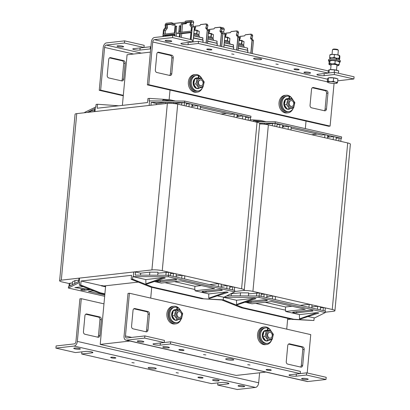 <?xml version="1.0" encoding="UTF-8"?>
<svg xmlns="http://www.w3.org/2000/svg" width="410" height="410" viewBox="0 0 410 410"><rect width="100%" height="100%" fill="white"/><g stroke="black" fill="none" stroke-linecap="round" stroke-linejoin="round"><path stroke-width="0.61" d="M105.647 285.77L100.209 344.4L236.211 375.437L265.921 372.08M150.393 52.131L127.079 54.766L122.385 105.385M150.721 298.106L151.726 287.308M169.135 99.645L170.027 90.036M129.914 341.043L100.209 344.4M306.029 121.073L305.327 128.617M287.728 318.344L286.728 329.143M174.47 281.603L194.955 286.282L194.663 289.455M59.624 280.773L75.071 114.231A7.375 1.225 5.3 0 1 76.747 113.621L167.362 103.387A7.375 1.225 5.3 0 1 177.699 104.15L257.034 122.257A7.375 1.225 5.3 0 1 259.709 123.461L244.257 290.003A7.375 1.225 -174.7 0 0 241.587 288.794L162.252 270.692A7.375 1.225 -174.7 0 0 151.915 269.923L61.3 280.158A7.375 1.225 -174.7 0 0 59.624 280.773A7.375 1.225 -174.7 0 0 62.294 281.983L69.223 283.561M325.35 312.2L333.253 311.308A7.375 1.225 -174.7 0 0 334.929 310.693A7.375 1.225 -174.7 0 0 332.254 309.483L252.919 291.382A7.375 1.225 -174.7 0 0 242.582 290.613L234.679 291.51L242.582 290.613A7.375 1.225 -174.7 0 0 244.257 290.003M118.797 105.79L97.493 104.253L97.124 108.24L147.569 102.541L147.938 98.559L149.337 98.4L169.474 99.666L175.424 101.024M221.841 299.982L201.705 298.711L223.24 299.823L221.841 299.982L223.24 299.823L242.771 307.608L293.775 319.246L313.911 320.512L292.371 319.405L241.372 307.766L221.841 299.982M217.29 295.877L223.942 297.235L234.648 291.869L168.346 276.74L132.809 276.596L132.573 279.133L152.105 286.913L150.701 287.072L201.705 298.711M150.701 287.072L131.169 279.287L131.538 275.305L81.093 281.004L80.724 284.986L100.255 292.771L104.898 293.832M145.878 283.833L145.842 279.569L163.59 277.565L165.291 277.954L146.729 284.027L145.878 283.833L163.59 277.565M132.809 276.596L145.842 279.569M203.104 298.552L152.105 286.913M236.508 300.263L254.261 298.255L255.958 298.644L237.4 304.717L236.549 304.522L236.508 300.263L223.476 297.286L223.24 299.823L223.476 297.286L223.942 297.235L259.012 297.429L325.314 312.558L314.613 317.924L307.956 316.566M209.633 298.377L208.782 298.188L208.741 293.924L226.494 291.92L228.191 292.309L209.633 298.377M154.385 281.521L161.284 283.095L180.902 280.881L214.62 288.573L195.001 290.787L208.741 293.924M195.001 290.787L195.114 289.557L164.969 282.68M160.305 281.757A2.214 0.369 5.3 0 1 157.84 281.644A2.214 0.369 5.3 0 1 156.4 281.163A2.214 0.369 5.3 0 1 156.902 280.978L172.784 279.184A2.214 0.369 5.3 0 1 175.244 279.297A2.214 0.369 5.3 0 1 176.684 279.779A2.214 0.369 5.3 0 1 176.182 279.963L160.305 281.757L160.412 280.583M202.519 291.392L218.402 289.598A2.214 0.369 5.3 0 1 220.862 289.706A2.214 0.369 5.3 0 1 222.302 290.188A2.214 0.369 5.3 0 1 221.8 290.372L205.922 292.166A2.214 0.369 5.3 0 1 203.457 292.053A2.214 0.369 5.3 0 1 202.017 291.571A2.214 0.369 5.3 0 1 202.519 291.392M208.782 298.188L226.494 291.92M234.648 291.869L234.781 290.418L168.479 275.289L168.346 276.74M184.546 278.959L184.828 275.92L181.994 275.274L181.712 278.308M176.146 275.935L181.994 275.274M170.57 273.665L173.491 273.337L176.326 273.983L176.044 277.016M173.491 273.337L173.21 276.371M157.901 273.162L168.72 272.245L170.662 272.686L170.381 275.725M168.72 272.245L168.438 275.289M166.147 272.23L165.865 275.274M168.479 275.289L135.197 275.105L135.484 271.994L140.676 273.178L149.834 272.143L157.993 272.184L157.712 275.233M149.834 272.143L149.553 275.187M140.676 273.178L140.492 275.136M133.276 276.545L133.696 271.984L135.484 271.994M229.79 287.179L232.711 286.846L234.653 287.292L234.371 290.326M232.711 286.846L232.429 289.885M221.195 286.216L227.043 285.555L229.877 286.2L229.595 289.24M227.043 285.555L226.761 288.589M218.263 286.651L218.545 283.617L221.379 284.263L221.098 287.297M131.169 279.287L132.573 279.133M194.955 286.282L201.387 285.555M209.459 284.642L218.545 283.617M138.206 282.095L104.13 285.944L101.214 285.596L81.093 281.004M105.554 286.805L101.193 285.811L102.146 285.488M102.126 285.708L105.58 286.498M90.779 289.711L74.845 287.589L83.112 286.657M104.673 296.307L68.388 288.03L79.094 282.664L79.561 282.613L79.325 285.145L80.724 284.986M104.786 295.062L88.416 291.325L93.413 290.762M90.343 289.66L84.634 290.3A2.214 0.369 5.3 0 1 82.174 290.193A2.214 0.369 5.3 0 1 80.729 289.711A2.214 0.369 5.3 0 1 81.236 289.527L85.398 289.055M74.845 287.589L90.41 289.562M68.962 286.359L69.228 283.484L72.416 282.818M72.237 284.719L72.503 281.844L74.994 280.594L78.802 280.163M133.696 271.984L79.514 278.103L78.971 278.375L78.679 281.491L68.521 286.58L68.388 288.03M104.857 294.298L98.856 292.93L79.325 285.145M94.741 291.29L92.752 290.833M74.994 280.594L74.728 283.469M70.018 283.09L69.746 285.965M79.514 278.103L79.094 282.664M100.255 292.771L98.856 292.93M84.65 112.729L84.685 112.366L95.853 106.948L96.089 104.412L97.493 104.253M88.232 112.325L90.733 110.941L90.63 112.053M94.541 110.51L90.733 110.941M87.32 112.427L94.71 108.722L94.438 111.623M95.386 107L94.966 111.561L149.148 105.442L149.568 100.88L149.102 100.932L149.337 98.4M150.957 105.237L151.223 102.336L184.505 102.526L250.807 117.655L250.94 116.204L184.643 101.075L149.568 100.88M220.995 114.031L226.581 113.401M172.538 101.009L162.949 99.84L162.724 100.952M191.885 106.282L197.733 105.621L200.567 106.267L200.285 109.301M200.459 107.44L230.779 114.359L234.284 113.965L234.002 116.999M151.223 102.336L156.41 103.52L165.573 102.485L173.732 102.531L173.64 103.51M156.307 104.632L156.41 103.52M165.471 103.597L165.573 102.485M173.65 103.51L184.459 102.592L186.396 103.033L186.114 106.072M181.656 105.052L181.886 102.577M184.177 105.626L184.459 102.592M186.309 104.012L189.23 103.684L192.064 104.33L191.783 107.364M188.948 106.718L189.23 103.684M197.451 108.655L197.733 105.621M184.643 101.075L184.505 102.526M191.931 105.795L192.346 105.744A2.214 0.369 -174.7 0 0 192.849 105.565A2.214 0.369 -174.7 0 0 191.988 105.185M250.11 120.673L250.392 117.639L248.45 117.193L245.523 117.526M248.168 120.232L248.45 117.193M245.334 119.582L245.616 116.548L242.781 115.902L236.934 116.563M242.5 118.936L242.781 115.902M236.836 117.644L237.118 114.61L234.284 113.965M250.807 117.655L250.366 117.875M236.965 116.271L237.964 116.158A2.214 0.369 -174.7 0 0 238.466 115.974A2.214 0.369 -174.7 0 0 237.036 115.492M225.92 113.473L224.593 112.945M265.137 302.298L285.627 306.972L285.329 310.144M259.658 123.979A7.375 1.225 5.3 0 1 268.371 124.84L347.706 142.946A7.375 1.225 5.3 0 1 350.376 144.156L334.929 310.693M291.202 319.139L287.615 319.544M275.212 299.648L275.494 296.614L272.66 295.964L272.378 299.003M245.057 302.211L251.95 303.784L271.569 301.57L305.286 309.263L285.667 311.482L285.785 310.247L255.635 303.369M299.449 318.877L299.413 314.613L317.161 312.61L318.862 312.999L300.299 319.072L299.449 318.877L317.161 312.61M299.413 314.613L285.667 311.482M296.589 312.856A2.214 0.369 5.3 0 1 294.129 312.748A2.214 0.369 5.3 0 1 292.684 312.266A2.214 0.369 5.3 0 1 293.191 312.082L309.068 310.288A2.214 0.369 5.3 0 1 311.528 310.396A2.214 0.369 5.3 0 1 312.973 310.877A2.214 0.369 5.3 0 1 312.471 311.062L296.589 312.856L296.696 311.682M266.854 300.653L250.971 302.447A2.214 0.369 5.3 0 1 248.511 302.334A2.214 0.369 5.3 0 1 247.066 301.852A2.214 0.369 5.3 0 1 247.573 301.673L263.451 299.879A2.214 0.369 5.3 0 1 265.911 299.987A2.214 0.369 5.3 0 1 267.356 300.468A2.214 0.369 5.3 0 1 266.854 300.653L266.895 300.197M236.549 304.522L254.261 298.255M285.627 306.972L292.053 306.244M300.125 305.332L309.212 304.307L312.046 304.953L311.764 307.987M311.866 306.906L317.714 306.244L320.548 306.895L320.266 309.929M320.456 307.869L323.382 307.541L325.32 307.982L325.038 311.016M314.147 317.981L313.911 320.512M230.876 293.76L240.506 292.832L248.66 292.878L248.378 295.923M248.573 293.852L259.386 292.935L261.329 293.381L261.047 296.415M261.237 294.354L264.163 294.026L266.997 294.672L266.715 297.706M266.813 296.625L272.66 295.964M323.382 307.541L323.101 310.575M317.714 306.244L317.432 309.284M308.93 307.341L309.212 304.307M325.314 312.558L325.448 311.113L259.151 295.979L226.802 295.8M231.342 293.867L231.163 295.825M240.506 292.832L240.224 295.877M256.819 292.924L256.537 295.969M259.386 292.935L259.105 295.979M264.163 294.026L263.881 297.06M259.151 295.979L259.012 297.429M242.771 307.608L241.372 307.766M292.371 319.405L293.775 319.246M316.587 134.162L315.259 133.634M250.197 119.73L260.145 120.355L266.09 121.714M253.436 121.432L253.616 120.53L263.205 121.698M311.667 134.721L317.248 134.09M254.384 121.652L275.31 121.765L341.612 136.894L341.479 138.344L341.038 138.565M275.31 121.765L275.177 123.215L341.479 138.344M327.503 138.334L327.785 135.3L324.951 134.654L324.669 137.688M324.951 134.654L321.45 135.049L291.126 128.13M333.171 139.631L333.453 136.591L327.605 137.253M336.005 140.276L336.287 137.237L333.453 136.591M338.839 140.922L339.116 137.888L336.195 138.216M340.777 141.363L341.058 138.329L339.116 137.888M327.631 136.96L328.63 136.848A2.214 0.369 -174.7 0 0 329.133 136.663A2.214 0.369 -174.7 0 0 327.703 136.181M259.571 123.195L264.399 123.225L264.306 124.199M264.317 124.199L275.125 123.282L277.068 123.728L276.786 126.762M272.327 125.742L272.558 123.266M274.843 126.321L275.125 123.282M276.976 124.701L279.902 124.373L282.736 125.019L282.454 128.053M279.62 127.407L279.902 124.373M282.551 126.972L288.399 126.311L291.233 126.956L290.951 129.996M288.117 129.35L288.399 126.311M259.489 123.128L275.177 123.215M282.598 126.485L283.013 126.439A2.214 0.369 -174.7 0 0 283.515 126.254A2.214 0.369 -174.7 0 0 282.654 125.875M143.105 342.042A3.321 0.553 5.3 0 1 139.415 341.873A3.321 0.553 5.3 0 1 137.253 341.151A3.321 0.553 5.3 0 1 140.604 340.91A3.321 0.553 5.3 0 1 143.859 341.766A3.321 0.553 5.3 0 1 143.105 342.042M307.444 379.542A3.321 0.553 5.3 0 1 303.754 379.378A3.321 0.553 5.3 0 1 301.586 378.655A3.321 0.553 5.3 0 1 304.943 378.409A3.321 0.553 5.3 0 1 308.197 379.265A3.321 0.553 5.3 0 1 307.444 379.542M168.607 347.859A3.321 0.553 5.3 0 1 164.912 347.695A3.321 0.553 5.3 0 1 162.749 346.973A3.321 0.553 5.3 0 1 166.106 346.727A3.321 0.553 5.3 0 1 169.361 347.583A3.321 0.553 5.3 0 1 168.607 347.859M301.273 346.988A2.214 1.707 -96.4 0 1 302.775 349.551L304.174 349.392A2.214 1.707 83.6 0 0 302.677 346.829L301.273 346.988L288.543 344.087M288.758 343.959L289.639 343.857L302.677 346.829M289.639 343.857A2.214 1.707 83.6 0 0 289.193 343.831A2.214 1.707 83.6 0 0 287.738 345.64L286.262 361.574A2.214 1.707 83.6 0 0 287.758 364.131L300.796 367.104A2.214 1.707 83.6 0 0 301.242 367.135A2.214 1.707 83.6 0 0 302.698 365.32L301.294 365.479A2.214 1.707 -96.4 0 1 300.489 367.037M301.294 365.479L302.775 349.551M304.174 349.392L302.698 365.32M146.57 311.687A2.214 1.707 -96.4 0 1 148.071 314.244L149.471 314.091A2.214 1.707 83.6 0 0 147.974 311.528L146.57 311.687L133.839 308.781M134.055 308.653L134.936 308.556L147.974 311.528M134.936 308.556A2.214 1.707 83.6 0 0 134.49 308.53A2.214 1.707 83.6 0 0 133.035 310.339L131.559 326.268A2.214 1.707 83.6 0 0 133.055 328.83L146.093 331.803A2.214 1.707 83.6 0 0 146.539 331.828A2.214 1.707 83.6 0 0 147.995 330.019L146.59 330.178A2.214 1.707 -96.4 0 1 145.786 331.731M146.59 330.178L148.071 314.244M149.471 314.091L147.995 330.019M232.844 360.129A4.054 0.671 5.3 0 1 228.334 359.929A4.054 0.671 5.3 0 1 225.69 359.042A4.054 0.671 5.3 0 1 229.79 358.745A4.054 0.671 5.3 0 1 233.767 359.79A4.054 0.671 5.3 0 1 232.844 360.129M270.677 370.358A2.583 0.43 5.3 0 1 267.807 370.225A2.583 0.43 5.3 0 1 266.121 369.666A2.583 0.43 5.3 0 1 268.734 369.477A2.583 0.43 5.3 0 1 271.261 370.143A2.583 0.43 5.3 0 1 270.677 370.358M183.408 350.442A2.583 0.43 5.3 0 1 180.538 350.314A2.583 0.43 5.3 0 1 178.852 349.75A2.583 0.43 5.3 0 1 181.466 349.561A2.583 0.43 5.3 0 1 183.993 350.227A2.583 0.43 5.3 0 1 183.408 350.442M250.018 365.002L247.742 364.659L250.018 365.002M205.82 354.916L203.539 354.573L205.82 354.916M164.22 342.534L170.652 341.807L170.447 343.98L160.172 345.138A4.054 0.671 5.3 0 1 155.662 344.938A4.054 0.671 5.3 0 1 153.017 344.051A4.054 0.671 5.3 0 1 153.94 343.718L164.215 342.555L164.42 340.382L144.868 335.923L144.663 338.096L164.215 342.555M300.222 373.566L306.654 372.844L306.454 375.017L296.179 376.175A4.054 0.671 5.3 0 1 291.664 375.975A4.054 0.671 5.3 0 1 289.019 375.088A4.054 0.671 5.3 0 1 289.942 374.75L300.217 373.592L300.422 371.419L170.652 341.807M306.454 375.017L326.001 379.476L326.206 377.303L306.654 372.844M170.447 343.98L300.217 373.592M144.663 338.096L126.449 340.151A4.423 2.721 -77.1 0 1 125.87 340.121A4.423 2.721 -77.1 0 1 124.051 336.123L128.012 293.401L129.416 293.242L310.749 334.627L307.192 372.967M125.87 340.121L307.208 381.505A4.423 2.721 -77.1 0 0 307.787 381.536L326.001 379.476M129.416 293.242L125.45 335.964A2.214 1.363 -77.1 0 0 126.362 337.963A2.214 1.363 -77.1 0 0 126.649 337.978L144.868 335.923M170.98 41.543A3.321 0.553 5.3 0 1 167.29 41.379A3.321 0.553 5.3 0 1 165.127 40.657A3.321 0.553 5.3 0 1 165.881 40.38A3.321 0.553 5.3 0 1 169.571 40.544A3.321 0.553 5.3 0 1 171.734 41.266A3.321 0.553 5.3 0 1 170.98 41.543M304.717 72.063A3.321 0.553 5.3 0 1 308.407 72.227A3.321 0.553 5.3 0 1 310.57 72.949A3.321 0.553 5.3 0 1 307.218 73.195A3.321 0.553 5.3 0 1 303.964 72.339A3.321 0.553 5.3 0 1 304.717 72.063M157.835 52.326L158.716 52.229A2.214 1.707 83.6 0 0 158.265 52.203A2.214 1.707 83.6 0 0 156.815 54.012L155.339 69.941A2.214 1.707 83.6 0 0 156.835 72.503L169.868 75.476A2.214 1.707 83.6 0 0 170.319 75.501A2.214 1.707 83.6 0 0 171.769 73.692L170.37 73.851A2.214 1.707 -96.4 0 1 169.566 75.404M170.35 55.36A2.214 1.707 -96.4 0 1 171.846 57.918L173.251 57.764A2.214 1.707 83.6 0 0 171.749 55.201L170.35 55.36L157.619 52.454M158.716 52.229L171.749 55.201M170.37 73.851L171.846 57.918M173.251 57.764L171.769 73.692M312.538 87.632L313.419 87.53A2.214 1.707 83.6 0 0 312.968 87.504A2.214 1.707 83.6 0 0 311.518 89.313L310.042 105.247A2.214 1.707 83.6 0 0 311.538 107.804L324.571 110.777A2.214 1.707 83.6 0 0 325.022 110.808A2.214 1.707 83.6 0 0 326.473 108.993L325.074 109.152A2.214 1.707 -96.4 0 1 324.269 110.71M325.074 109.152L326.55 93.224L327.954 93.065L326.473 108.993M327.954 93.065A2.214 1.707 83.6 0 0 326.452 90.502L325.053 90.661A2.214 1.707 -96.4 0 1 326.55 93.224M325.053 90.661L312.323 87.76M313.419 87.53L326.452 90.502M254.487 58.21A4.054 0.671 5.3 0 1 259.002 58.415A4.054 0.671 5.3 0 1 261.647 59.296A4.054 0.671 5.3 0 1 257.541 59.593A4.054 0.671 5.3 0 1 253.57 58.548A4.054 0.671 5.3 0 1 254.487 58.21M207.316 49.041A2.583 0.43 5.3 0 1 210.186 49.169A2.583 0.43 5.3 0 1 211.873 49.728A2.583 0.43 5.3 0 1 209.259 49.917A2.583 0.43 5.3 0 1 206.732 49.251A2.583 0.43 5.3 0 1 207.316 49.041M294.585 68.952A2.583 0.43 5.3 0 1 297.455 69.085A2.583 0.43 5.3 0 1 299.141 69.644A2.583 0.43 5.3 0 1 296.527 69.833A2.583 0.43 5.3 0 1 294.001 69.167A2.583 0.43 5.3 0 1 294.585 68.952M231.711 53.966L233.987 54.315L231.711 53.966M275.909 64.057L278.19 64.401L275.909 64.057M328.097 73.072L334.529 72.344L334.329 74.517L324.054 75.681A4.054 0.671 5.3 0 1 319.544 75.476A4.054 0.671 5.3 0 1 316.899 74.594A4.054 0.671 5.3 0 1 317.822 74.256L328.097 73.098L328.297 70.925L198.527 41.307L198.327 43.48L188.052 44.644A4.054 0.671 5.3 0 1 183.542 44.439A4.054 0.671 5.3 0 1 180.897 43.557A4.054 0.671 5.3 0 1 181.814 43.219L192.09 42.061L192.295 39.888L172.743 35.424L172.543 37.597L154.324 39.657A2.214 1.363 102.9 0 0 152.725 41.984L148.758 84.706L147.359 84.865L151.321 42.143A4.423 2.721 102.9 0 1 154.529 37.484L172.743 35.424M192.095 42.035L198.527 41.307M192.09 42.061L172.543 37.597M337.727 80.806L353.881 78.981L334.329 74.517M353.881 78.981L354.081 76.808L334.529 72.344M328.097 73.098L198.327 43.48M328.174 81.165L328.487 77.782L327.58 78.612L327.267 81.995L327.682 82L328.174 81.165L330.716 81.657L333.335 81.308L335.426 82.21A4.792 0.794 -174.7 0 0 330.716 81.657A4.792 0.794 -174.7 0 0 327.682 82A4.792 0.794 -174.7 0 0 327.8 82.364A4.792 0.794 -174.7 0 0 329.353 82.897A4.792 0.794 -174.7 0 0 334.058 83.456L330.096 126.09L148.758 84.706M147.359 84.865L328.697 126.249L330.096 126.09M122.872 46.981A3.321 0.553 5.3 0 1 119.182 46.812A3.321 0.553 5.3 0 1 117.014 46.089A3.321 0.553 5.3 0 1 117.772 45.812A3.321 0.553 5.3 0 1 121.462 45.981A3.321 0.553 5.3 0 1 123.625 46.704A3.321 0.553 5.3 0 1 122.872 46.981M109.726 57.759L110.608 57.661A2.214 1.707 83.6 0 0 110.157 57.636A2.214 1.707 83.6 0 0 108.706 59.445L107.225 75.373A2.214 1.707 83.6 0 0 108.727 77.936L121.76 80.908A2.214 1.707 83.6 0 0 122.211 80.934A2.214 1.707 83.6 0 0 123.661 79.125L122.262 79.284A2.214 1.707 -96.4 0 1 121.457 80.842M122.241 60.793A2.214 1.707 -96.4 0 1 123.738 63.355L125.137 63.196A2.214 1.707 83.6 0 0 123.641 60.634L122.241 60.793L109.511 57.887M110.608 57.661L123.641 60.634M122.262 79.284L123.738 63.355M125.137 63.196L123.661 79.125M124.43 43.035L143.982 47.493L150.419 46.745L150.214 48.918L139.938 50.076A4.054 0.671 5.3 0 1 135.428 49.876A4.054 0.671 5.3 0 1 132.784 48.99A4.054 0.671 5.3 0 1 133.706 48.657L143.982 47.493L144.182 45.32L124.635 40.862L124.43 43.035L106.216 45.09A2.214 1.363 102.9 0 0 104.611 47.422L100.65 90.144L99.251 90.297L103.212 47.581A4.423 2.721 102.9 0 1 106.415 42.917L124.635 40.862M150.885 46.853L150.419 46.745M150.685 49.021L150.214 48.918M123.318 95.315L100.65 90.144M123.272 95.781L99.251 90.297M238.82 385.554A3.321 0.553 5.3 0 1 242.51 385.718A3.321 0.553 5.3 0 1 244.673 386.44A3.321 0.553 5.3 0 1 241.316 386.686A3.321 0.553 5.3 0 1 238.061 385.83A3.321 0.553 5.3 0 1 238.82 385.554M74.482 348.054A3.321 0.553 5.3 0 1 78.172 348.218A3.321 0.553 5.3 0 1 80.334 348.941A3.321 0.553 5.3 0 1 76.977 349.182A3.321 0.553 5.3 0 1 73.728 348.326A3.321 0.553 5.3 0 1 74.482 348.054M213.318 379.737A3.321 0.553 5.3 0 1 217.008 379.901A3.321 0.553 5.3 0 1 219.171 380.623A3.321 0.553 5.3 0 1 215.814 380.864A3.321 0.553 5.3 0 1 212.564 380.008A3.321 0.553 5.3 0 1 213.318 379.737M85.946 314.086L86.828 313.988A2.214 1.707 83.6 0 0 86.377 313.963A2.214 1.707 83.6 0 0 84.926 315.772L83.45 331.7A2.214 1.707 83.6 0 0 84.947 334.263L97.98 337.235A2.214 1.707 83.6 0 0 98.431 337.261A2.214 1.707 83.6 0 0 99.881 335.452L98.482 335.611A2.214 1.707 -96.4 0 1 97.677 337.169M86.828 313.988L99.861 316.961L98.461 317.12L85.731 314.214M98.461 317.12A2.214 1.707 -96.4 0 1 99.958 319.682L101.362 319.523A2.214 1.707 83.6 0 0 99.861 316.961M101.362 319.523L99.881 335.452M98.482 335.611L99.958 319.682M149.076 367.462A4.054 0.671 5.3 0 1 153.586 367.667A4.054 0.671 5.3 0 1 156.23 368.549A4.054 0.671 5.3 0 1 152.13 368.846A4.054 0.671 5.3 0 1 148.153 367.801A4.054 0.671 5.3 0 1 149.076 367.462M111.248 357.238A2.583 0.43 5.3 0 1 114.118 357.366A2.583 0.43 5.3 0 1 115.799 357.93A2.583 0.43 5.3 0 1 113.191 358.12A2.583 0.43 5.3 0 1 110.659 357.453A2.583 0.43 5.3 0 1 111.248 357.238M198.517 377.154A2.583 0.43 5.3 0 1 201.387 377.282A2.583 0.43 5.3 0 1 203.068 377.846A2.583 0.43 5.3 0 1 200.459 378.03A2.583 0.43 5.3 0 1 197.927 377.369A2.583 0.43 5.3 0 1 198.517 377.154M131.902 362.589L134.178 362.937L131.902 362.589M176.105 372.675L178.381 373.023L176.105 372.675M103.971 303.851L81.303 298.68L77.341 341.402A4.423 2.721 102.9 0 1 74.133 346.06L55.919 348.121L75.471 352.579L85.746 351.421A4.054 0.671 5.3 0 1 90.256 351.621A4.054 0.671 5.3 0 1 92.901 352.503A4.054 0.671 5.3 0 1 91.978 352.841L81.703 354.004L211.473 383.616L221.748 382.453A4.054 0.671 5.3 0 1 226.258 382.658A4.054 0.671 5.3 0 1 228.903 383.54A4.054 0.671 5.3 0 1 227.98 383.878L217.705 385.036L217.905 382.889M81.703 354.004L81.903 351.852M55.919 348.121L56.119 345.948L74.338 343.887A2.214 1.363 102.9 0 0 75.942 341.556L79.904 298.839L81.303 298.68M77.341 341.402L258.679 382.781A4.423 2.721 102.9 0 1 255.471 387.445L237.257 389.5L217.705 385.036M258.679 382.781L259.607 372.792M176.695 322.665A7.78 5.996 -96.4 0 1 169.868 315.608A7.78 5.996 -96.4 0 1 174.947 307.203L173.968 307.31A7.78 5.996 -96.4 0 0 168.884 315.715A7.78 5.996 -96.4 0 0 175.716 322.772L176.695 322.665A7.78 5.996 -96.4 0 0 181.153 318.934A8.851 6.816 -96.4 0 1 175.834 323.838A8.851 6.816 -96.4 0 1 168.064 315.808A8.851 6.816 -96.4 0 1 173.85 306.249A8.851 6.816 -96.4 0 1 180.103 309.801M175.834 323.838L174.665 323.967A8.851 6.816 -96.4 0 1 166.901 315.941A8.851 6.816 -96.4 0 1 172.682 306.383L173.85 306.249M176.966 307.546L177.448 307.597L177.248 309.74M176.746 309.847L176.976 307.418A7.78 5.996 -96.4 0 0 174.947 307.203M177.448 307.597A7.78 5.996 -96.4 0 1 180.077 309.77M177.028 314.859A2.952 2.27 83.6 0 0 179.611 317.473A2.952 2.27 83.6 0 0 181.538 314.285A2.952 2.27 83.6 0 0 178.95 311.61A2.952 2.27 83.6 0 0 177.028 314.859M178.683 311.641A2.952 2.27 83.6 0 0 176.812 313.573A2.952 2.27 83.6 0 0 179.344 317.504M178.058 318.585A4.279 3.295 83.6 0 0 182.219 313.824A4.279 3.295 83.6 0 0 176.72 311.313A4.279 3.295 83.6 0 0 178.058 318.585M174.373 315.597L175.593 310.406L179.754 309.432L182.701 313.655L181.486 318.847L177.32 319.815L174.373 315.597L172.118 315.854L175.065 320.072L177.32 319.815M179.754 309.432L173.333 310.657L172.118 315.854M175.593 310.406L173.333 310.657M198.522 83.153A2.952 2.27 83.6 0 0 201.105 85.767A2.952 2.27 83.6 0 0 203.032 82.579A2.952 2.27 83.6 0 0 200.444 79.904A2.952 2.27 83.6 0 0 198.522 83.153M200.177 79.935A2.952 2.27 83.6 0 0 198.307 81.867A2.952 2.27 83.6 0 0 200.838 85.798M199.552 86.879A4.279 3.295 83.6 0 0 203.714 82.118A4.279 3.295 83.6 0 0 198.214 79.601A4.279 3.295 83.6 0 0 199.552 86.879M195.867 83.891L197.087 78.694L201.248 77.726L204.2 81.949L202.981 87.14L198.819 88.109L195.867 83.891L193.612 84.142L196.559 88.365L198.819 88.109M201.248 77.726L194.827 78.951L193.612 84.142M197.087 78.694L194.827 78.951M198.46 75.84L198.942 75.891L198.742 78.033M198.24 78.141L198.471 75.712A7.78 5.996 -96.4 0 0 196.446 75.491A7.78 5.996 -96.4 0 0 191.362 83.896A7.78 5.996 -96.4 0 0 198.189 90.953A7.78 5.996 -96.4 0 0 202.648 87.227A8.851 6.816 -96.4 0 1 197.328 92.127A8.851 6.816 -96.4 0 1 189.563 84.101A8.851 6.816 -96.4 0 1 195.344 74.543A8.851 6.816 -96.4 0 1 201.597 78.095M198.189 90.953L197.21 91.066A7.78 5.996 -96.4 0 1 190.378 84.009A7.78 5.996 -96.4 0 1 195.462 75.604L196.446 75.491M198.942 75.891A7.78 5.996 -96.4 0 1 201.571 78.064M197.328 92.127L196.164 92.26A8.851 6.816 -96.4 0 1 188.395 84.234A8.851 6.816 -96.4 0 1 194.176 74.676L195.344 74.543M267.699 335.549A2.952 2.27 83.6 0 0 270.277 338.163A2.952 2.27 83.6 0 0 272.204 334.975A2.952 2.27 83.6 0 0 269.616 332.3A2.952 2.27 83.6 0 0 267.699 335.549M269.349 332.331A2.952 2.27 83.6 0 0 267.479 334.263A2.952 2.27 83.6 0 0 270.011 338.194M268.729 339.275A4.279 3.295 83.6 0 0 272.886 334.514A4.279 3.295 83.6 0 0 267.392 332.003A4.279 3.295 83.6 0 0 268.729 339.275M265.044 336.287L266.259 331.095L270.426 330.127L273.373 334.345L272.153 339.536L267.991 340.51L265.044 336.287L262.784 336.543L265.736 340.761L267.991 340.51M270.426 330.127L264.004 331.352L262.784 336.543M266.259 331.095L264.004 331.352M267.633 328.236L268.114 328.287L267.92 330.434M267.412 330.542L267.648 328.108A7.78 5.996 -96.4 0 0 265.618 327.892A7.78 5.996 -96.4 0 0 260.534 336.297A7.78 5.996 -96.4 0 0 267.366 343.354A7.78 5.996 -96.4 0 0 271.82 339.629A8.851 6.816 -96.4 0 1 266.505 344.528A8.851 6.816 -96.4 0 1 258.736 336.497A8.851 6.816 -96.4 0 1 264.517 326.939A8.851 6.816 -96.4 0 1 270.769 330.491M267.366 343.354L266.382 343.467A7.78 5.996 -96.4 0 1 259.556 336.405A7.78 5.996 -96.4 0 1 264.635 328.005L265.618 327.892M268.114 328.287A7.78 5.996 -96.4 0 1 270.743 330.465M266.505 344.528L265.337 344.661A8.851 6.816 -96.4 0 1 257.567 336.63A8.851 6.816 -96.4 0 1 263.348 327.072L264.517 326.939M289.193 103.843A2.952 2.27 83.6 0 0 291.771 106.456A2.952 2.27 83.6 0 0 293.704 103.269A2.952 2.27 83.6 0 0 291.11 100.593A2.952 2.27 83.6 0 0 289.193 103.843M290.844 100.624A2.952 2.27 83.6 0 0 288.973 102.556A2.952 2.27 83.6 0 0 291.51 106.487M290.224 107.569A4.279 3.295 83.6 0 0 294.38 102.807A4.279 3.295 83.6 0 0 288.886 100.296A4.279 3.295 83.6 0 0 290.224 107.569M286.539 104.581L287.753 99.389L291.92 98.415L294.867 102.638L293.652 107.83L289.486 108.799L286.539 104.581L284.284 104.832L287.231 109.055L289.486 108.799M291.92 98.415L285.498 99.64L284.284 104.832M287.753 99.389L285.498 99.64M289.132 96.529L289.614 96.581L289.414 98.723M288.906 98.83L289.142 96.401A7.78 5.996 -96.4 0 0 287.113 96.186A7.78 5.996 -96.4 0 0 282.029 104.586A7.78 5.996 -96.4 0 0 288.86 111.648A7.78 5.996 -96.4 0 0 293.319 107.917A8.851 6.816 -96.4 0 1 287.999 112.822A8.851 6.816 -96.4 0 1 280.23 104.791A8.851 6.816 -96.4 0 1 286.011 95.233A8.851 6.816 -96.4 0 1 292.263 98.784M288.86 111.648L287.876 111.756A7.78 5.996 -96.4 0 1 281.05 104.699A7.78 5.996 -96.4 0 1 286.134 96.294L287.113 96.186M289.614 96.581A7.78 5.996 -96.4 0 1 292.238 98.754M287.999 112.822L286.831 112.95A8.851 6.816 -96.4 0 1 279.061 104.924A8.851 6.816 -96.4 0 1 284.842 95.366L286.011 95.233M214.727 27.793L220.196 27.152L220.831 28.469L222.082 28.751L221.333 31.467L222.128 28.859L221.513 27.547M220.196 27.152L221.538 27.485L222.179 28.797L221.41 31.519L223.552 32.006L224.301 29.382M223.527 32L221.313 31.473L222.128 28.859L221.508 27.485L223.711 28.075M222.83 33.651L221.318 31.58M221.605 46.576L222.804 33.646L221.625 46.581M221.646 46.586L222.845 33.661L221.323 31.585L220.078 31.303L221.405 33.348L222.804 33.646L221.543 33.282L220.36 46.294M220.206 46.258L221.405 33.348L219.919 31.145L220.831 28.469L220.067 31.191L221.313 31.473M213.999 28.838L214.707 27.849L220.083 27.244L220.688 28.521L222.082 28.854M209.187 29.515L213.907 28.879L209.192 29.489L209.115 30.309M209.797 30.376L209.115 30.289L209.797 30.427L209.715 31.293L209.218 31.565L209.064 33.2M213.953 28.874L209.264 29.402L209.09 30.294L209.761 30.545L209.141 30.376M208.403 33.43L211.498 33.81L213.451 34.773L211.191 33.441L208.429 33.128M213.056 38.12L213.451 34.773L213.077 38.14L211.196 37.064L208.101 36.69M213.149 34.404L213.446 34.819M209.525 39.391A5.899 0.979 5.3 0 1 212.554 40.083M207.972 38.027A5.899 0.979 5.3 0 1 213.497 39.524L213.425 40.282M213.092 39.109L213.164 38.325A5.458 0.907 -174.7 0 0 208.075 36.941M163.559 36.464L163.672 35.265L174.27 34.066L174.117 35.742M163.672 35.265L165.03 35.578L174.229 34.537M164.963 36.306L165.03 35.578M172.856 25.061A1.327 0.815 -77.1 0 0 173.015 25.128A1.327 0.815 -77.1 0 0 173.189 25.138L175.121 24.923M165.174 34.02L165.486 30.673L167.07 28.674A1.327 0.815 -77.1 0 0 167.459 27.244L167.229 25.302L167.552 24.759L171.165 24.349M165.871 24.989L166.193 24.446L170.888 23.918L171.283 24.538A1.327 0.815 -77.1 0 0 171.657 24.82A1.327 0.815 -77.1 0 0 171.831 24.831L175.167 24.451L174.373 32.979L163.769 34.179L164.123 30.366L165.712 28.367A1.327 0.815 -77.1 0 0 166.101 26.937L165.871 24.989L167.229 25.302M166.193 24.446L167.552 24.759M164.123 30.366L165.486 30.673M174.798 35.895L175.685 26.291L176.705 26.178L176.223 31.37A2.081 1.281 -77.1 0 0 177.079 33.256A2.081 1.281 -77.1 0 0 178.862 31.073L179.344 25.881L180.359 25.763L179.324 36.926M179.344 25.881L180.328 26.102M177.079 33.256L178.437 33.564A2.081 1.281 -77.1 0 0 179.698 32.877M175.685 26.291L176.674 26.517M176.156 36.203L176.474 32.774M190.276 39.427L190.947 32.185L180.344 33.384L181.707 33.692L190.906 32.651M181.363 37.392L181.707 33.692M180 37.084L180.344 33.384M181.85 32.139L182.599 24.077L185.93 23.698A1.327 0.815 -77.1 0 0 186.545 23.278L187.062 22.555L190.609 22.155M181.235 23.765L184.572 23.39A1.327 0.815 -77.1 0 0 185.182 22.965L185.704 22.242L190.399 21.715L190.629 22.196L190.025 24.231A1.327 0.815 -77.1 0 0 190.158 25.604L191.403 27.285L191.05 31.098L180.446 32.298L181.235 23.765L182.599 24.077M185.704 22.242L187.062 22.555M194.427 27.193L192.92 25.128L193.72 22.401L193.11 21.089M193.033 41.928L194.401 27.188L193.054 41.928M185.546 21.136L190.901 20.5L193.074 21.012L190.901 20.5L191.583 21.914L190.809 24.538L192.956 25.153L190.824 24.651L192.152 26.696L194.401 27.188L192.29 26.629L191.106 39.616M193.679 22.396L191.434 21.873L193.679 22.396M193.699 22.396L192.931 25.01L193.715 22.319L193.038 20.982L190.952 20.505M184.813 22.176L185.597 21.1L190.881 20.505M171.318 22.714L165.978 23.355M184.777 22.232L172.026 23.652L171.365 22.709L166.035 23.308L165.081 24.877L165.379 27.378L165.107 24.846L165.963 23.401L171.267 22.801L171.928 23.744L184.674 22.304L185.525 21.192L190.829 20.592L191.434 21.873L190.686 24.718L192.152 26.696L190.952 39.58M238.533 32.605L237.744 35.224L238.558 32.61L237.949 31.298M237.805 35.403L238.553 32.528L237.949 31.247L236.642 30.909M238.041 50.328L239.281 37.412L237.744 35.224L236.498 34.937L237.995 37.11L236.796 50.04M238.517 32.605L237.267 32.216L236.35 34.896L237.123 32.272L238.517 32.605M239.24 37.397L237.836 37.1L239.24 37.397M231.163 31.544L236.59 30.904L237.123 32.272L236.519 30.991L231.143 31.601L236.57 30.909M225.623 33.261L230.343 32.631M230.43 32.59L231.137 31.555L230.292 32.713L225.623 33.241L225.551 34.061M226.233 34.127L225.551 34.035L226.233 34.173L226.151 35.045L225.654 35.316L225.5 36.951M230.384 32.626L225.695 33.148L225.526 34.045L226.197 34.296L225.572 34.127M224.767 37.172L227.929 37.556L229.887 38.519L227.627 37.187L224.793 36.874M229.61 41.805L229.887 38.519L229.492 41.866L227.627 40.816L224.465 40.431M229.579 38.15L229.882 38.571M225.961 43.142A5.899 0.979 5.3 0 1 228.985 43.834M224.342 41.769A5.899 0.979 5.3 0 1 229.933 43.275L229.861 44.034M229.528 42.86L229.6 42.071A5.458 0.907 -174.7 0 0 224.439 40.687M223.804 47.078L225.044 34.189L223.522 32.113L224.321 29.382L223.67 27.998L221.523 27.516M223.845 47.088L225.044 34.189L223.824 47.083M222.845 33.681L225.003 34.168L222.886 33.61L221.707 46.602M222.117 28.884L224.28 29.376L222.128 28.797M221.349 31.503L222.84 33.615M252.703 35.839L251.914 38.458L252.729 35.839L252.114 34.532M251.971 38.632L252.719 35.762L252.042 34.419L250.807 34.143M253.431 40.636L251.914 38.458L250.674 38.289L252.16 40.344L250.961 53.274M245.329 34.778L250.828 34.168L251.289 35.506L252.683 35.737L251.432 35.45L250.664 38.171L251.914 38.458M252.206 53.561L253.406 40.626L252.222 53.561M253.406 40.626L252.006 40.334L253.406 40.626M244.601 35.819L245.38 34.742L250.735 34.143M239.788 36.495L244.509 35.86M240.398 37.361L239.717 37.295M250.807 53.238L252.006 40.334L250.541 38.355L251.289 35.506L250.684 34.225L245.308 34.835L244.56 35.875L239.865 36.382L239.691 37.279L240.362 37.53L239.742 37.361M238.999 40.416L242.095 40.79L244.052 41.753L241.792 40.421L239.03 40.113M243.678 45.126L244.052 41.753L243.658 45.1L241.797 44.049L238.697 43.67M243.745 41.384L244.047 41.805M240.127 46.376A5.899 0.979 5.3 0 1 243.15 47.068M238.574 45.013A5.899 0.979 5.3 0 1 244.099 46.504L244.027 47.268M243.694 46.094L243.765 45.305A5.458 0.907 -174.7 0 0 238.676 43.926M207.204 28.418L207.957 25.625L207.142 28.239L207.957 25.625L207.347 24.313M207.957 25.625L207.347 24.267L206.04 23.929M208.664 30.417L207.152 28.351M200.562 24.559L206.061 23.954L206.522 25.292L207.911 25.517L206.666 25.235L205.897 27.957L207.142 28.239M207.439 43.342L208.639 30.412L207.455 43.347M207.48 43.352L208.68 30.432L207.193 28.377L205.907 28.07L207.24 30.114L208.639 30.412L207.373 30.048L206.194 43.06M199.829 25.604L200.613 24.528L205.969 23.923M195.022 26.281L199.742 25.645M195.631 27.142L194.95 27.075M206.04 43.024L207.24 30.114L205.769 28.141L206.522 25.292L205.917 24.011L200.541 24.615L199.793 25.661L195.098 26.168L194.924 27.065L195.596 27.316L194.97 27.142M194.166 30.191L197.328 30.576L199.286 31.539L197.025 30.207L194.191 29.889M198.891 34.886L199.286 31.539L198.911 34.906L197.025 33.835L193.863 33.446M195.36 36.162A5.899 0.979 5.3 0 1 198.384 36.849M193.74 34.788A5.899 0.979 5.3 0 1 199.332 36.29L199.26 37.049M198.927 35.88L198.999 35.091A5.458 0.907 -174.7 0 0 193.838 33.702M332.038 54.397L332.464 49.784A2.952 0.492 5.3 0 1 332.515 49.707A2.952 0.492 5.3 0 1 333.135 49.538A2.952 0.492 5.3 0 1 336.179 49.651A2.952 0.492 5.3 0 1 338.306 50.24A2.952 0.492 5.3 0 1 338.342 50.328L337.912 54.94M338.306 50.24L337.799 49.651A2.383 0.395 -174.7 0 0 336.082 49.174A2.383 0.395 -174.7 0 0 333.622 49.082A2.383 0.395 -174.7 0 0 333.12 49.215L332.515 49.707M337.589 82.277L337.097 83.112A4.792 0.794 -174.7 0 0 335.426 82.21L337.589 82.277L337.901 78.894L333.653 77.926L333.335 81.308M337.097 83.112L336.682 83.107L337.097 83.112A4.792 0.794 -174.7 0 1 336.933 83.21L336.984 83.189M334.058 83.456A4.792 0.794 -174.7 0 0 336.933 83.21M327.267 81.995L327.682 82M328.487 77.782L333.653 77.926M328.928 77.797A4.315 0.717 5.3 0 1 329.45 77.705A4.315 0.717 5.3 0 1 333.75 77.854A4.315 0.717 5.3 0 1 336.953 78.679M336.969 65.128A2.952 0.492 -174.7 0 0 336.851 64.97A2.952 0.492 -174.7 0 0 335.877 64.636A2.952 0.492 -174.7 0 0 331.234 64.447A2.952 0.492 -174.7 0 0 331.095 64.58L330.629 69.603M336.912 65.749A4.792 0.794 -174.7 0 0 338.573 65.508A4.792 0.794 -174.7 0 0 338.747 65.4A4.792 0.794 -174.7 0 0 337.035 64.503A4.792 0.794 -174.7 0 0 332.32 63.95A4.792 0.794 -174.7 0 0 329.317 64.303A4.792 0.794 -174.7 0 0 329.445 64.657A4.792 0.794 -174.7 0 0 331.029 65.2A4.792 0.794 -174.7 0 0 331.034 65.205M329.773 60.736A4.792 0.794 5.3 0 1 329.809 60.721A4.792 0.794 5.3 0 1 332.643 60.475A4.792 0.794 5.3 0 1 337.358 61.023A4.792 0.794 5.3 0 1 338.942 61.567L339.393 61.869M338.747 65.4L338.353 65.4L338.747 65.4L339.213 64.565L339.459 61.93L337.358 61.023L332.643 60.475L329.64 60.823L329.168 61.664L328.922 64.298L329.317 64.303L329.784 63.463L332.32 63.95L334.929 63.596L337.035 64.503L339.213 64.565M328.922 64.298L329.317 64.303M339.07 61.925L339.459 61.93M329.784 63.463L330.029 60.829L329.64 60.823M334.929 63.596L335.175 60.962M329.963 54.817L330.373 54.638A4.792 0.794 5.3 0 1 332.177 54.392A4.792 0.794 5.3 0 1 336.928 54.75A4.792 0.794 5.3 0 1 339.506 55.488A4.792 0.794 5.3 0 1 339.562 55.529M339.552 59.245L339.239 59.378A4.792 0.794 -174.7 0 0 339.352 59.127A4.792 0.794 -174.7 0 0 336.605 58.225A4.792 0.794 -174.7 0 0 331.854 57.866A4.792 0.794 -174.7 0 0 329.84 58.41A4.792 0.794 -174.7 0 0 329.917 58.507M330.122 58.471L329.635 57.508L331.854 57.866L334.145 57.385L336.605 58.225L339.147 58.225L339.634 59.189L339.875 56.554L339.67 55.652L336.928 54.75L332.177 54.392L330.163 54.935M339.67 55.652L339.388 55.591L339.147 58.225M339.352 59.127L339.634 59.189M329.881 54.873L329.635 57.508M334.391 54.75L334.145 57.385M329.276 61.413A5.899 0.979 5.3 0 1 328.477 60.829A5.899 0.979 5.3 0 1 332.782 60.285A5.899 0.979 5.3 0 1 339.342 61.305A5.899 0.979 5.3 0 1 340.228 61.92A5.899 0.979 5.3 0 1 339.424 62.33M328.477 60.829L328.584 59.67A5.899 0.979 5.3 0 1 332.889 59.127A5.899 0.979 5.3 0 1 339.449 60.147A5.899 0.979 5.3 0 1 340.336 60.762L340.228 61.92M336.456 59.471L335.887 58.133A4.684 0.779 -174.7 0 0 329.932 58.338L329.855 59.194M335.964 58.312L336.446 58.22L336.969 59.552M339.178 60.055L339.26 59.204A4.684 0.779 -174.7 0 0 336.446 58.22M338.445 73.236L338.665 70.843L334.437 69.869L329.84 69.659A4.792 0.794 5.3 0 1 331.869 69.603A4.792 0.794 5.3 0 1 336.569 70.161A4.792 0.794 5.3 0 1 337.266 70.346A4.792 0.794 5.3 0 1 337.302 70.356M328.958 72.975L329.261 69.72L328.277 70.92M329.261 69.72L328.805 69.936M334.206 72.38L334.437 69.869M151.915 269.923L167.362 103.387M162.252 270.692L177.699 104.15M241.587 288.794L257.034 122.257M76.747 113.621L61.3 280.158M176.182 279.963L176.228 279.507M205.922 292.166L206.03 290.992M221.8 290.372L221.846 289.916M84.634 290.3L84.742 289.132M192.387 105.288L192.346 105.744M238.005 115.702L237.964 116.158M252.919 291.382L268.371 124.84M332.254 309.483L347.706 142.946M312.471 311.062L312.512 310.606M250.971 302.447L251.079 301.273M328.671 136.392L328.63 136.848M283.054 125.983L283.013 126.439M160.371 342.991L160.172 345.138M296.379 374.028L296.179 376.175M307.787 381.536L126.449 340.151M125.45 335.964L131.753 337.404M324.254 73.528L324.054 75.681M188.052 44.644L188.251 42.491M327.523 79.181L154.324 39.657M327.282 81.821L152.725 41.984M139.938 50.076L140.138 47.929M141.486 53.136L106.216 45.09M133.578 54.033L104.611 47.422M227.98 383.878L228.057 383.042M92.055 352.005L91.978 352.841M74.133 346.06L255.471 387.445M176.761 309.745A5.422 4.177 83.6 0 0 171.687 315.531A5.422 4.177 83.6 0 0 178.068 319.656M198.255 78.038A5.422 4.177 83.6 0 0 193.182 83.825A5.422 4.177 83.6 0 0 199.567 87.95M267.433 330.434A5.422 4.177 83.6 0 0 262.359 336.22A5.422 4.177 83.6 0 0 268.74 340.351M288.927 98.728A5.422 4.177 83.6 0 0 283.853 104.514A5.422 4.177 83.6 0 0 290.234 108.64M216.957 43.286L217.3 43.465L217.105 45.551M216.951 45.515L217.3 43.465M207.67 41.292L217.182 43.26M208.91 33.184L209.064 31.555L208.587 31.447M209.218 31.565L208.593 31.36L209.218 31.565M207.68 41.205L217.105 43.352L207.691 41.061M209.607 31.442L209.028 31.457M216.89 43.301L217.09 41.287M216.839 43.337L216.998 41.097L207.875 39.104M210.837 37.351L211.191 33.441L211.498 33.81L211.196 37.064L210.883 37.361M166.101 26.937L167.459 27.244M171.831 24.831L173.189 25.138M165.712 28.367L167.07 28.674M178.862 31.073L179.846 31.298M184.572 23.39L185.93 23.698M185.182 22.965L186.545 23.278M162.857 36.541L163.472 29.935L165.404 27.347M193.074 41.928L194.442 27.203L192.966 25.194M171.39 22.719L173.686 23.462M165.373 27.521L163.446 29.945L162.832 36.546M184.746 22.212L171.928 23.744M237.764 35.229L236.35 34.896M239.255 37.423L238.056 50.333M233.392 47.037L233.736 47.212L233.541 49.297M236.642 50.005L237.836 37.1L236.37 35.122M233.387 49.267L233.736 47.212M224.039 45.023L233.613 47.012M225.346 36.936L225.495 35.306L224.952 35.178M226.043 35.193L224.957 35.096M224.044 44.941L233.521 47.099L224.044 44.936M238.082 50.338L239.281 37.412L237.754 35.337M224.957 35.091L226.064 35.188L226.11 33.974M224.044 44.926L233.295 46.904L224.06 44.798M233.321 47.053L233.526 45.038M224.249 42.753L233.474 44.946L224.239 42.84M233.269 47.083L233.428 44.849L224.249 42.758M227.268 41.102L227.627 37.187L227.929 37.556L227.319 41.113M209.12 29.981L208.439 30.058M221.554 27.49L223.711 28.023L224.321 29.382L223.558 32.134L225.044 34.189M209.126 29.904L208.382 29.986L209.131 29.899M247.558 50.271L247.901 50.445L247.707 52.531M244.56 35.875L239.794 36.475L239.717 37.269L240.398 37.407L240.316 38.279L239.819 38.55L239.665 40.185M247.553 52.495L247.901 50.445M238.271 48.272L247.778 50.245M239.512 40.165L239.665 38.535L239.184 38.427M240.275 38.412L239.876 38.463M238.282 48.19L247.707 50.338M252.247 53.566L253.447 40.646L251.924 38.571M239.604 38.438L239.194 38.34L239.604 38.438M239.619 38.438L240.209 38.427M240.393 37.433L240.316 38.279M247.701 50.333L238.292 48.042M247.486 50.286L247.691 48.272M247.44 50.317L247.599 48.083L238.476 46.089M241.434 44.336L241.792 40.421L242.095 40.79L241.797 44.049L241.485 44.347M202.791 40.052L203.135 40.231L202.94 42.317M199.793 25.661L195.022 26.255L194.95 27.055L195.631 27.193L195.549 28.059L195.052 28.331L194.899 29.966M202.786 42.281L203.135 40.231M193.438 38.043L203.011 40.031M194.745 29.95L194.893 28.321L194.35 28.198M195.508 28.198L195.109 28.244M194.837 28.218L194.361 28.111L194.837 28.218M194.852 28.218L195.442 28.208M195.626 27.214L195.549 28.059M193.638 35.86L203.006 38.027L193.648 35.772L202.827 37.863L202.694 39.919L193.458 37.812M202.668 40.103L202.924 38.058M196.667 34.117L197.025 30.207L197.328 30.576L196.718 34.127M174.419 319.375L173.363 318.59L172.123 316.33L172.062 313.276L173.092 311.262M178.95 311.61L178.652 311.646M172.723 312.312L172.379 312.353M179.611 317.473L179.313 317.504M173.445 318.17L173.04 318.216M200.444 79.904L200.147 79.935M194.217 80.606L193.874 80.647M201.105 85.767L200.808 85.798M194.94 86.464L194.535 86.505M195.913 87.668L194.858 86.884L193.617 84.619L193.556 81.569L194.586 79.555M269.616 332.3L269.324 332.336M263.389 333.007L263.046 333.043M270.277 338.163L269.985 338.199M264.117 338.86L263.707 338.906M265.085 340.064L264.03 339.285L262.789 337.02L262.728 333.965L263.758 331.951M291.11 100.593L290.818 100.629M284.883 101.296L284.54 101.337M291.771 106.456L291.479 106.487M285.611 107.153L285.201 107.2M286.585 108.358L285.524 107.574L284.289 105.314L284.227 102.259L285.257 100.245M220.155 27.152L214.784 27.757L213.928 28.874M209.766 30.35L209.689 31.303L209.29 31.473M171.657 24.82L173.015 25.128M193.443 37.956L202.935 40.118M198.978 31.17L199.306 31.555M336.502 70.146L336.969 65.118M327.8 82.364L327.329 82.046M329.445 64.657L328.994 64.355"/></g></svg>
